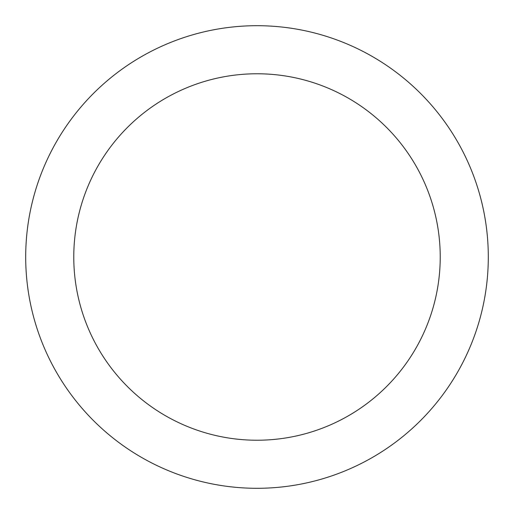 <?xml version="1.0" encoding="UTF-8"?>
<svg xmlns="http://www.w3.org/2000/svg" width="514" height="514" viewBox="0 0 514 514"><rect width="100%" height="100%" fill="white"/><g stroke="black" fill="none" stroke-linecap="round" stroke-linejoin="round"><path stroke-width="0.77" d="M440.228 257A183.228 183.228 0 0 0 257 73.772A183.228 183.228 0 0 0 73.772 257A183.228 183.228 0 0 0 257 440.228A183.228 183.228 0 0 0 440.228 257M25.7 257A231.3 231.3 0 0 1 257 25.7A231.3 231.3 0 0 1 488.3 257A231.3 231.3 0 0 1 257 488.3A231.3 231.3 0 0 1 25.7 257"/></g></svg>
